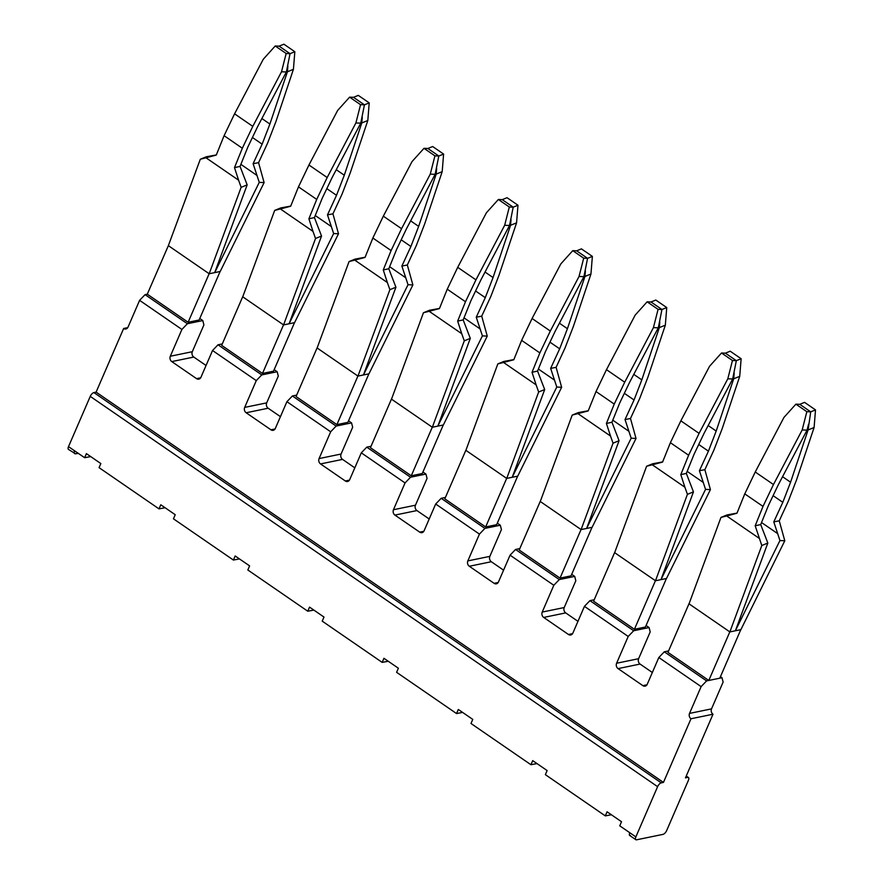 <?xml version="1.0" encoding="UTF-8"?>
<svg xmlns="http://www.w3.org/2000/svg" width="884" height="884" viewBox="0 0 884 884"><rect width="100%" height="100%" fill="white"/><g stroke="black" fill="none" stroke-linecap="round" stroke-linejoin="round"><path stroke-width="1.33" d="M153.12 298.195L183.75 319.268M258.128 370.44L226.039 348.362M332.517 421.602L300.427 399.535M406.894 472.774L374.805 450.696M481.272 523.936L449.194 501.869M555.66 575.108L523.571 553.03M630.038 626.27L597.96 604.203M702.968 676.437L672.337 655.364M296.67 395.093L292.394 395.977L336.141 426.066L351.545 422.895L352.672 427.237L341.08 454.033A3.934 3.227 78.4 0 0 342.55 459.393L354.816 467.835M348.55 420.828L351.545 422.895M371.048 446.254L366.772 447.138L410.53 477.238L425.933 474.067L427.06 478.41L415.458 505.206A3.934 3.227 78.4 0 0 416.928 510.565L429.193 518.996M422.928 472.001L425.933 474.067M445.437 497.427L441.16 498.311L484.907 528.4L500.311 525.229L501.438 529.571L489.846 556.367A3.934 3.227 78.4 0 0 491.316 561.727L503.582 570.169M497.305 523.162L500.311 525.229M611.385 814.761L605.308 815.888L545.362 774.649L547.13 770.561L532.698 760.627L530.919 764.715L536.997 763.588M462.619 712.416L456.542 713.554L458.31 709.454L472.752 719.388L470.984 723.488L530.919 764.715M388.231 661.254L382.164 662.381L383.932 658.293L398.375 668.227L396.596 672.315L456.542 713.554M313.853 610.082L307.776 611.22L309.544 607.12L323.986 617.054L322.218 621.143L382.164 662.381M239.476 558.92L233.398 560.047L235.166 555.959L249.608 565.893L247.829 569.981L307.776 611.22M165.087 507.748L159.01 508.875L160.789 504.786L175.22 514.72L173.452 518.809L233.398 560.047M90.709 456.586L84.632 457.713L86.4 453.625L100.842 463.559L99.074 467.647L159.01 508.875M84.632 457.713L74.565 450.796C73.825 452.807 74.134 453.801 75.471 453.79L78.322 453.37M605.308 815.888L607.076 811.799L621.518 821.722L619.75 825.822L635.861 836.905L657.608 786.661A3.934 1.713 124.5 0 1 661.254 782.859L663.453 782.406L96.102 392.12L123.65 328.483L127.749 327.632M630.403 835.535C629.242 835.667 629.043 834.739 629.806 832.739M75.471 453.79L68.488 449.415A3.934 1.713 124.5 0 1 68.51 446.63L90.256 396.386L657.608 786.661M594.203 599.761L589.915 600.645L633.673 630.745L649.077 627.563L650.204 631.905L638.613 658.702A3.934 3.227 78.4 0 0 640.071 664.061L652.337 672.503M646.071 625.496L649.077 627.563M519.814 548.588L515.538 549.472L559.296 579.572L574.699 576.401L575.827 580.744L564.224 607.54A3.934 3.227 78.4 0 0 565.694 612.899L577.959 621.33M571.694 574.335L574.699 576.401M222.282 343.92L218.005 344.804L261.763 374.904L277.167 371.733L278.294 376.076L266.692 402.872A3.934 3.227 78.4 0 0 268.161 408.22L280.427 416.662M274.162 369.667L277.167 371.733M199.784 318.494L202.779 320.561L187.386 323.732L145.087 294.637L147.285 294.184L168.358 245.653L200.303 159.242L206.016 157.794L238.592 180.203L234.503 167.617L240.039 166.402L247.829 147.098L257.653 126.567L286.372 71.98L281.51 71.781L252.791 126.368L242.327 148.236L234.503 167.617M96.102 392.12L93.903 392.573A3.934 1.713 124.5 0 0 90.256 396.386M635.861 836.905A3.934 1.713 124.5 0 0 635.839 839.689A3.934 1.713 124.5 0 0 636.613 839.8L663.022 834.363A3.934 1.713 124.5 0 0 666.669 830.551L688.415 780.307A3.934 1.713 124.5 0 0 688.437 777.522A3.934 1.713 124.5 0 0 687.664 777.412L685.454 777.865L713.001 714.228L690.99 718.758A3.934 3.227 78.4 0 1 689.531 713.41L701.122 686.614L658.823 657.519L664.304 651.806L668.58 650.922M202.779 320.561L203.906 324.903L192.314 351.699A3.934 3.227 78.4 0 0 193.784 357.059L206.049 365.49M720.46 676.669L721.996 677.73L723.123 682.072L711.532 708.869A3.934 3.227 -101.6 0 0 713.001 714.228M664.304 651.806L706.603 680.901L721.996 677.73M706.603 680.901L701.122 686.614M633.673 630.745L628.204 636.447L616.601 663.243A3.934 3.227 78.4 0 0 618.071 668.602L642.867 685.653A3.934 3.227 -101.6 0 0 645.11 686.15A3.934 3.227 -101.6 0 0 647.232 684.315L658.823 657.519M589.915 600.645L584.446 606.347L628.204 636.447M559.296 579.572L553.815 585.274L542.223 612.071A3.934 3.227 78.4 0 0 543.693 617.43L568.478 634.491A3.934 3.227 -101.6 0 0 570.721 634.988A3.934 3.227 -101.6 0 0 572.854 633.143L584.446 606.347M515.538 549.472L510.068 555.174L553.815 585.274M484.907 528.4L479.437 534.113L467.835 560.909A3.934 3.227 78.4 0 0 469.305 566.257L494.101 583.318A3.934 3.227 -101.6 0 0 496.344 583.816A3.934 3.227 -101.6 0 0 498.466 581.97L510.068 555.174M441.16 498.311L435.679 504.013L479.437 534.113M410.53 477.238L405.049 482.94L393.457 509.736A3.934 3.227 78.4 0 0 394.927 515.096L419.723 532.146A3.934 3.227 -101.6 0 0 421.966 532.654A3.934 3.227 -101.6 0 0 424.088 530.809L435.679 504.013M366.772 447.138L361.302 452.84L405.049 482.94M336.141 426.066L330.671 431.779L319.08 458.575A3.934 3.227 78.4 0 0 320.538 463.923L345.335 480.984A3.934 3.227 -101.6 0 0 347.578 481.482A3.934 3.227 -101.6 0 0 349.699 479.636L361.302 452.84M292.394 395.977L286.913 401.679L330.671 431.779M261.763 374.904L256.283 380.606L244.691 407.402A3.934 3.227 78.4 0 0 246.161 412.762L270.957 429.812A3.934 3.227 -101.6 0 0 273.2 430.32A3.934 3.227 -101.6 0 0 275.322 428.475L286.913 401.679M218.005 344.804L212.536 350.506L256.283 380.606M187.386 323.732L181.905 329.445L170.314 356.241A3.934 3.227 78.4 0 0 171.772 361.589L196.568 378.65A3.934 3.227 -101.6 0 0 198.812 379.148A3.934 3.227 -101.6 0 0 200.933 377.302L212.536 350.506M145.087 294.637L139.606 300.339L181.905 329.445M123.65 328.483A3.934 3.227 78.4 0 0 125.893 328.981A3.934 3.227 78.4 0 0 128.014 327.135L139.606 300.339M663.453 782.406L690.99 718.758M168.358 245.653L209.199 273.753L241.133 187.331L238.592 180.203M209.199 273.753L220.204 271.476L264.117 182.601L258.57 162.667L253.111 163.717L262.128 144.158L252.437 137.484M200.303 159.242L206.315 156.777L216.337 154.921M206.016 157.794L216.271 155.076L224.094 135.694L242.327 148.236M264.117 182.601L259.266 182.369L214.702 272.615L247.155 184.867L240.039 166.402M241.133 187.331L247.155 184.867M259.266 182.369L253.111 163.717M258.57 162.667L267.631 143.02L275.907 121.605L293.422 69.328L287.422 71.77L269.896 124.047L262.128 144.158M240.868 164.358L257.056 175.496M279.101 46.145L290.04 53.67L294.836 51.725L283.897 44.2L279.101 46.145L275.222 45.99L263.288 59.239L234.569 113.826L224.094 135.694M234.569 113.826L252.791 126.368M275.222 45.99L286.162 53.515L281.51 71.781M286.162 53.515L290.04 53.67L286.372 71.98M261.885 118.533L269.896 124.047M287.875 66.09L287.422 71.77M294.836 51.725L293.422 69.328M220.116 271.498L199.121 320.008L188.126 322.273L209.143 273.708M188.126 322.273L147.285 294.184M242.757 296.77L274.681 210.414L280.394 208.956L312.98 231.376L308.892 218.79L314.417 217.575L322.218 198.27L332.041 177.728L360.76 123.152L355.898 122.953L327.179 177.529L316.715 199.408L308.892 218.79M242.746 296.825L283.576 324.914L315.522 238.503L312.98 231.376M274.681 210.414L280.703 207.939L290.726 206.094M280.394 208.956L290.659 206.248L298.483 186.867L316.715 199.408M294.505 322.66L273.51 371.181L262.504 373.446L283.521 324.881M242.68 296.781L221.663 345.357L262.504 373.446M315.522 238.503L321.544 236.039L289.079 323.787L333.644 233.542L338.495 233.763L294.582 322.649L283.576 324.914M321.544 236.039L314.417 217.575M360.76 123.152L364.429 104.842L353.489 97.317L349.611 97.152L337.666 110.412L308.947 164.988L298.483 186.867M308.947 164.988L327.179 177.529M333.644 233.542L327.489 214.878L336.517 195.32L326.815 188.646M315.245 215.519L331.445 226.658M349.611 97.152L360.55 104.677L355.898 122.953M353.489 97.317L358.285 95.373L369.214 102.898L364.429 104.842L360.55 104.677M338.495 233.763L332.948 213.829L327.489 214.878M336.263 169.695L344.285 175.209L336.517 195.32M362.263 117.252L361.799 122.942L344.285 175.209M361.799 122.942L367.81 120.5L350.285 172.767L342.02 194.193L332.948 213.829M369.214 102.898L367.81 120.5M317.146 347.931L349.058 261.576L354.771 260.128L387.358 282.537L383.269 269.952L388.805 268.747L396.596 249.443L406.419 228.901L435.138 174.325L430.276 174.115L401.557 228.702L391.093 250.57L383.269 269.952M317.124 347.987L357.965 376.087L389.899 289.676L387.358 282.537M349.058 261.576L355.081 259.111L365.103 257.255M354.771 260.128L365.037 257.421L372.86 238.028L391.093 250.57M368.882 373.833L347.887 422.342L336.892 424.618L357.909 376.043M317.069 347.953L296.052 396.518L336.892 424.618M389.899 289.676L395.921 287.201L363.468 374.949L408.032 284.703L412.883 284.935L368.959 373.822L357.965 376.087M395.921 287.201L388.805 268.747M435.138 174.325L438.807 156.004L427.867 148.479L423.988 148.324L412.043 161.584L383.324 216.16L372.86 238.028M383.324 216.16L401.557 228.702M408.032 284.703L401.877 266.051L410.894 246.492L401.203 239.818M389.634 266.692L405.822 277.83M423.988 148.324L434.928 155.849L430.276 174.115M427.867 148.479L432.663 146.534L443.602 154.059L438.807 156.004L434.928 155.849M412.883 284.935L407.336 265.001L401.877 266.051M410.651 220.867L418.662 226.381L410.894 246.492M436.641 168.424L436.188 174.104L418.662 226.381M436.188 174.104L442.188 171.662L424.663 223.939L416.397 245.354L407.336 265.001M443.602 154.059L442.188 171.662M391.524 399.104L423.447 312.748L429.16 311.29L461.746 333.71L457.658 321.124L463.183 319.909L470.973 300.604L480.808 280.073L509.527 225.486L504.665 225.287L475.946 279.863L465.481 301.742L457.658 321.124M391.502 399.159L432.342 427.248L464.288 340.837L461.746 333.71M423.447 312.748L429.469 310.273L439.481 308.428M429.16 311.29L439.425 308.582L447.249 289.201L465.481 301.742M443.26 425.005L422.276 473.515L411.27 475.78L432.287 427.215M391.446 399.115L370.429 447.691L411.27 475.78M464.288 340.837L470.299 338.373L437.845 426.121L482.41 335.876L487.261 336.108L443.348 424.983L432.342 427.248M470.299 338.373L463.183 319.909M509.527 225.486L513.195 207.176L502.256 199.651L498.366 199.486L486.432 212.746L457.713 267.333L447.249 289.201M457.713 267.333L475.946 279.863M482.41 335.876L476.255 317.212L485.283 297.654L475.581 290.991M464.012 317.853L480.211 328.992M498.366 199.486L509.306 207.011L504.665 225.287M502.256 199.651L507.04 197.707L517.98 205.232L513.195 207.176L509.306 207.011M487.261 336.108L481.714 316.163L476.255 317.212M485.029 272.029L493.051 277.543L485.283 297.654M511.018 219.597L510.565 225.276L493.051 277.543M510.565 225.276L516.565 222.834L499.051 275.101L490.786 296.527L481.714 316.163M517.98 205.232L516.565 222.834M465.912 450.276L497.825 363.91L503.537 362.462L536.124 384.872L532.035 372.297L537.56 371.081L545.362 351.777L555.185 331.235L583.904 276.659L579.042 276.46L550.323 331.036L539.859 352.904L532.035 372.297M465.89 450.332L506.731 478.421L538.665 392.01L536.124 384.872M497.825 363.91L503.847 361.446L513.869 359.589M503.537 362.462L513.803 359.755L521.626 340.362L539.859 352.904M517.648 476.167L496.653 524.676L485.647 526.952L506.665 478.377M465.835 450.287L444.818 498.852L485.647 526.952M538.665 392.01L544.688 389.535L512.223 477.283L556.787 387.048L561.649 387.269L517.726 476.156L506.731 478.421M544.688 389.535L537.56 371.081M583.904 276.659L587.573 258.338L576.633 250.813L572.755 250.658L560.81 263.918L532.091 318.494L521.626 340.362M532.091 318.494L550.323 331.036M556.787 387.048L550.644 368.385L559.66 348.826L549.958 342.152M538.389 369.026L554.588 380.164M572.755 250.658L583.694 258.183L579.042 276.46M576.633 250.813L581.429 248.868L592.368 256.393L587.573 258.338L583.694 258.183M561.649 387.269L556.102 367.335L550.644 368.385M559.417 323.201L567.429 328.715L559.66 348.826M585.407 270.758L584.954 276.438L567.429 328.715M584.954 276.438L590.954 273.996L573.429 326.273L565.163 347.688L556.102 367.335M592.368 256.393L590.954 273.996M540.29 501.438L572.213 415.082L577.926 413.624L610.513 436.044L606.413 423.458L611.949 422.243L619.739 402.938L629.563 382.407L658.293 327.82L653.431 327.621L624.712 382.208L614.236 404.076L606.413 423.458M540.268 501.493L581.108 529.582L613.043 443.171L610.513 436.044M572.213 415.082L578.235 412.618L588.247 410.762M577.926 413.624L588.191 410.916L596.015 391.535L614.236 404.076M592.026 527.339L571.031 575.849L560.036 578.114L581.053 529.549M540.212 501.46L519.195 550.025L560.036 578.114M613.043 443.171L619.065 440.707L586.611 528.455L631.176 438.21L636.027 438.442L592.114 527.317L581.108 529.582M619.065 440.707L611.949 422.243M658.293 327.82L661.95 309.511L651.022 301.985L647.132 301.831L635.198 315.08L606.479 369.667L596.015 391.535M606.479 369.667L624.712 382.208M631.176 438.21L625.021 419.546L634.049 399.988L624.347 393.325M612.778 420.187L628.966 431.337M647.132 301.831L658.072 309.356L653.431 327.621M651.022 301.985L655.806 300.041L666.746 307.566L661.95 309.511L658.072 309.356M636.027 438.442L630.48 418.497L625.021 419.546M633.795 374.363L641.806 379.877L634.049 399.988M659.784 321.931L659.331 327.61L641.806 379.877M659.331 327.61L665.332 325.168L647.817 377.446L639.541 398.861L630.48 418.497M666.746 307.566L665.332 325.168M614.678 552.611L646.591 466.255L652.304 464.796L684.89 487.217L680.802 474.631L686.327 473.415L694.128 454.111L703.951 433.569L732.67 378.993L727.808 378.794L699.089 433.37L688.625 455.238L680.802 474.631M614.656 552.666L655.486 580.755L687.432 494.344L684.89 487.217M646.591 466.255L652.613 463.78L662.635 461.923M652.304 464.796L662.569 462.089L670.392 442.696L688.625 455.238M666.414 578.501L645.419 627.021L634.414 629.286L655.431 580.711M614.601 552.622L593.584 601.186L634.414 629.286M687.432 494.344L693.454 491.869L660.989 579.617L705.554 489.382L710.416 489.603L666.492 578.49L655.486 580.755M693.454 491.869L686.327 473.415M732.67 378.993L736.339 360.672L725.399 353.158L721.521 352.992L709.576 366.252L680.857 420.828L670.392 442.696M680.857 420.828L699.089 433.37M705.554 489.382L699.41 470.719L708.427 451.16L698.725 444.486M687.155 471.36L703.355 482.498M721.521 352.992L732.46 360.517L727.808 378.794M725.399 353.158L730.195 351.202L741.135 358.727L736.339 360.672L732.46 360.517M710.416 489.603L704.868 469.669L699.41 470.719M708.183 425.536L716.195 431.049L708.427 451.16M734.173 373.092L733.709 378.772L716.195 431.049M733.709 378.772L739.72 376.341L722.195 428.607L713.929 450.022L704.868 469.669M741.135 358.727L739.72 376.341M779.942 540.544L784.793 540.776L740.88 629.651L735.377 630.789L779.942 540.544L773.787 521.88L782.804 502.333L773.113 495.659M740.792 629.673L719.797 678.183L708.802 680.448L667.961 652.359L688.979 603.794L729.819 631.883L708.802 680.448M761.544 522.532L777.732 533.671M784.793 540.776L779.246 520.831L773.787 521.88M761.809 545.505L767.831 543.041L735.377 630.789L729.875 631.916L761.809 545.505L755.179 525.792L760.715 524.577L768.505 505.283L778.329 484.741L807.048 430.154L802.186 429.956L773.467 484.543L763.002 506.41L755.179 525.792M767.831 543.041L760.715 524.577M689.034 603.827L720.979 517.416L726.991 514.952L737.013 513.096M779.246 520.831L788.307 501.195L796.583 479.78L814.098 427.502L808.098 429.944L790.572 482.211L782.804 502.333M720.979 517.416L726.692 515.969L759.268 538.378M726.692 515.969L736.947 513.25L744.77 493.869L763.002 506.41M782.561 476.708L790.572 482.211M744.77 493.869L755.245 472.001L783.964 417.414L795.898 404.165L806.838 411.69L810.716 411.845L815.512 409.9L804.573 402.375L799.777 404.319L810.716 411.845L808.098 429.944M815.512 409.9L814.098 427.502M755.245 472.001L773.467 484.543M808.551 424.265L807.048 430.154M799.777 404.319L795.898 404.165M806.838 411.69L802.186 429.956M68.51 446.63L74.565 450.796M93.903 392.573L661.254 782.859M686.117 776.351L687.664 777.412M646.966 684.813L642.867 685.653M618.071 668.602L640.071 664.061M616.601 663.243L638.613 658.702M572.589 633.64L568.478 634.491M543.693 617.43L565.694 612.899M542.223 612.071L564.224 607.54M498.211 582.468L494.101 583.318M469.305 566.257L491.316 561.727M467.835 560.909L489.846 556.367M423.823 531.306L419.723 532.146M394.927 515.096L416.928 510.565M393.457 509.736L415.458 505.206M349.445 480.134L345.335 480.984M320.538 463.923L342.55 459.393M319.08 458.575L341.08 454.033M275.057 428.972L270.957 429.812M246.161 412.762L268.161 408.22M244.691 407.402L266.692 402.872M200.679 377.799L196.568 378.65M171.772 361.589L193.784 357.059M170.314 356.241L192.314 351.699M689.531 713.41L711.532 708.869M629.673 835.446L635.839 839.689M686.26 776.03L688.437 777.522"/></g></svg>
